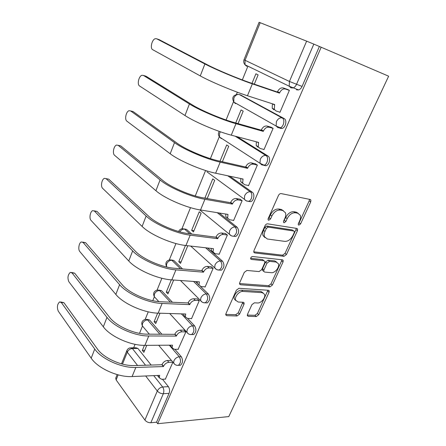 <?xml version="1.0" encoding="UTF-8"?>
<svg xmlns="http://www.w3.org/2000/svg" width="446" height="446" viewBox="0 0 446 446"><rect width="100%" height="100%" fill="white"/><g stroke="black" fill="none" stroke-linecap="round" stroke-linejoin="round"><path stroke-width="0.67" d="M298.831 225.169L300.576 223.909L310.734 201.871L310.895 200.081L310.154 199.462L281.136 193.592C280.055 193.519 279.168 194.138 278.471 195.454L268.197 218.579L268.096 219.772L268.709 220.279L270.56 218.969L271.876 216.015C274.073 211.889 276.877 209.904 280.294 210.06L282.77 210.506L285.412 212.697C285.998 214.292 285.836 216.132 284.927 218.222L283.617 221.116L283.511 222.303L284.085 222.777L285.886 221.489L287.191 218.601C289.365 214.565 292.091 212.619 295.369 212.764L297.744 213.194L300.214 215.223C300.805 216.789 300.632 218.624 299.706 220.72L298.402 223.552L298.29 224.734L298.831 225.169M298.313 223.792L299.071 222.849L309.184 200.856L309.418 199.317M268.057 218.997L269.066 217.871L270.376 214.927L271.876 216.015M283.5 221.45L285.685 217.531L287.191 218.601M161.881 334.249L149.538 319.966L146.823 319.336M172.418 302.26L161.502 290.647L158.943 290.073M182.537 268.944L173.812 260.464L171.437 259.957M191.786 234.055L186.495 229.378L184.321 228.949M279.898 128.258L282.095 128.448C285.769 127.523 287.296 119.985 284.096 118.53L240.522 94.937M247.497 314.358L247.346 315.69L248.244 316.314L256.288 316.56L258.73 314.731L269.066 292.292L269.228 290.876L268.386 290.268L238.967 288.3L236.369 290.195L225.949 313.644L225.804 314.971L226.785 315.662L237.043 315.974L239.569 314.095L243.984 304.306L244.135 302.934L243.215 302.271L238.17 302.026L235.622 300.191C234.273 296.936 239.223 290.987 242.914 291.433L262.281 292.66L264.567 294.31C265.922 297.432 261.133 303.347 257.559 302.973L254.398 302.817L251.906 304.668L247.497 314.358M157.683 423.7L321.176 47.226L388.639 76.194L228.787 416.586L157.683 423.7L156.568 422.184L150.832 422.747C148.434 422.78 146.455 421.888 144.905 420.065L116.111 379.897L115.77 378.091M284.002 256.322L286.477 254.51L297.443 230.716L297.605 229.049L296.83 228.43L267.667 223.842C266.585 223.808 265.704 224.433 265.024 225.715L253.947 250.652L253.796 252.213L254.716 252.932L284.002 256.322L282.558 255.19L285.027 253.384L295.949 229.64L296.194 228.33M283.043 261.958L272.4 285.061L269.942 286.884L240.539 284.777L239.586 284.069L239.736 282.63L244.302 272.35L246.911 270.46L259.098 271.575L261.646 269.713L264.701 262.962L264.852 261.428L263.976 260.759L251.299 259.41L250.652 258.909C250.602 257.565 251.249 256.768 252.587 256.511L282.396 259.806L283.204 260.425L283.043 261.958L281.61 260.821L271.006 283.879L272.4 285.061M131.481 347.813L135.952 347.768L137.914 348.454L151.166 365.068M162.483 379.251L168.393 386.66L162.667 386.983C163.961 388.984 164.184 391.226 163.331 393.718L150.832 422.747M247.909 66.175L242.334 79.923M237.35 92.21L236.436 94.457M233.498 101.694L226.083 119.974M219.287 136.732L210.4 158.637M205.506 170.695L195.253 195.972M190.514 207.652L181.94 228.787M175.953 243.544L169.329 259.879M161.876 278.248L157.081 290.056M154.327 296.852L152.766 300.693M148.256 311.821L145.195 319.364M142.441 326.143L139.514 333.363M135.071 344.323L133.661 347.791M306.625 41.149L260.196 22.713L245.044 60.277L289.426 81.456L306.625 41.149L313.828 44.126L296.49 84.406C295.637 86.256 294.466 87.444 292.983 87.962L290.898 87.845L289.22 86.223L298.569 89.941L296.484 89.824M321.176 47.226L313.828 44.126M244.023 59.714L244.029 59.697C243.399 61.548 243.733 63.232 245.021 64.77L245.044 60.277L244.023 59.714L259.093 22.3L260.196 22.713M279.168 111.957L279.943 112.375L289.409 90.287L286.878 89.211M263.458 149.332L263.971 149.65L273.119 128.297L270.694 127.104M238.053 123.626L243.187 111.16L241.069 109.945L235.722 122.968M254.917 114.126L255.263 114.226M248.132 185.425L248.522 185.703L257.375 165.053L255.045 163.743M222.364 161.736L228.726 146.288L226.691 144.961L220.023 161.201M233.252 220.33L233.576 220.586L242.139 200.6L239.903 199.195M207.2 198.554L214.704 180.329L212.759 178.891L204.92 197.996L207.262 198.409M218.824 254.12L219.109 254.365L227.399 235.009L225.247 233.503M191.646 230.32L193.469 231.914L201.118 213.327L199.256 211.789L191.646 230.32L193.993 230.638M204.842 286.839L205.088 287.079L213.121 268.33L211.053 266.73M185.43 245.456L178.768 261.685L181.115 261.902M178.768 261.685L180.513 263.369L187.777 245.729M191.284 318.55L191.507 318.784L199.29 300.61L197.299 298.932M171.309 279.848L166.269 292.13L168.616 292.264M166.269 292.13L167.941 293.897L173.656 280.021M178.132 349.29L185.882 331.902L183.969 330.14M157.644 313.131L154.126 321.694L156.479 321.744M154.126 321.694L155.738 323.545L159.991 313.209M174.91 349.329L181.305 356.733L179.281 356.778C181.154 360.301 180.847 363.15 178.367 365.33L176.911 365.313M187.643 318.455L194.618 325.881L192.6 325.848C194.573 329.377 194.239 332.276 191.585 334.55L189.901 334.461M195.538 281.588L197.294 283.294M200.594 286.505L208.354 294.048L206.336 293.936C208.427 297.471 208.048 300.426 205.21 302.806L203.281 302.617M207.591 248.009L222.532 261.2L220.519 260.999C222.721 264.539 222.303 267.555 219.265 270.047L217.068 269.73M219.22 212.998L237.172 227.276L235.165 226.981C237.495 230.532 237.027 233.615 233.754 236.229L235.767 236.497C239.039 233.894 239.508 230.816 237.172 227.276M229.707 176.187L252.291 192.226L250.295 191.836C253.072 193.547 251.929 200.393 248.712 201.297L246.365 200.956L244.402 199.29L244.659 195.71C246.08 192.973 247.959 191.68 250.295 191.836L227.733 175.769M237.166 136.721L267.929 156L265.933 155.503C268.91 157.098 267.594 164.273 264.155 165.193L261.874 164.936L260.001 163.269L260.252 159.345C261.707 156.518 263.603 155.236 265.933 155.503L235.204 136.203M254.304 84.16L258.123 74.889L255.909 73.796L251.984 83.369M284.331 83.92L284.86 84.11M144.415 345.36L142.335 350.422L144.682 350.394M165.371 379.111L172.881 362.252M142.335 350.422L143.88 352.346L146.762 345.343M178.718 365.146L180.396 365.263C182.877 363.089 183.178 360.245 181.305 356.733M191.841 334.428L193.609 334.561C196.262 332.292 196.597 329.399 194.618 325.881M205.355 302.745L207.234 302.901C210.072 300.526 210.445 297.577 208.354 294.048M219.281 270.042L221.277 270.226C224.321 267.739 224.739 264.734 222.532 261.2M233.581 236.235L235.767 236.497M248.439 201.375L250.719 201.664C253.93 200.767 255.073 193.938 252.291 192.226M263.87 165.405L266.15 165.667C269.59 164.752 270.906 157.594 267.929 156M237.066 103.935L237.528 104.286M156.568 422.184L169.067 393.344C169.92 390.874 169.692 388.644 168.393 386.66M319.369 46.507L302.07 86.424C301.223 88.263 300.058 89.434 298.569 89.941M251.784 68.054L252.202 68.322M298.196 213.3L296.222 212.14L297.744 213.194M285.685 217.531C287.854 213.5 290.575 211.56 293.853 211.711L296.222 212.14M283.333 210.657L281.253 209.442L282.77 210.506M270.376 214.927C272.567 210.807 275.366 208.828 278.778 208.996L281.253 209.442M253.713 251.817L282.558 255.19M294.232 232.628L294.343 231.468L293.797 231.028L268.191 227.109L266.346 228.419L264.974 231.502C264.127 233.481 263.971 235.22 264.5 236.731L267.321 238.995L284.855 241.392C288.094 241.42 290.77 239.48 292.871 235.583L294.232 232.628M292.827 230.326L293.797 231.028M264.985 237.64L263.04 235.6C262.504 234.094 262.661 232.355 263.508 230.376L264.874 227.304L266.714 225.999L292.308 229.946M239.513 283.572L268.553 285.696L271.006 283.879M264.038 260.771L262.555 259.594L250.607 258.306M271.335 272.69C274.959 273.236 279.882 267.009 278.404 263.742L276.197 262.058L269.512 261.35L266.976 263.196L263.926 269.93L263.77 271.424L264.64 272.077L271.335 272.69M276.776 262.181L274.764 260.916L276.197 262.058M263.129 270.889L262.365 270.243L262.516 268.754L265.554 262.031L268.085 260.191L274.764 260.916M281.61 260.821L281.855 259.745M263.068 292.81L260.904 291.45L262.281 292.66M235.772 300.548L234.278 298.937C232.924 295.681 237.863 289.749 241.548 290.201L260.904 291.45M225.748 314.38L235.722 314.703L238.242 312.83L242.853 302.254M247.29 315.071L254.956 315.316L257.387 313.493L267.918 290.235M156.663 38.774L155.219 38.702C151.863 39.616 149.856 48.441 152.716 49.701L200.271 75.915L204.892 63.968L156.663 38.774L159.25 39.694L207.585 64.899C216.723 69.732 237.869 78.596 250.251 82.778L277.39 92.043L277.546 91.67C279.051 88.726 280.963 87.488 283.282 87.957L288.105 89.64M158.815 39.538L159.25 39.694M277.39 92.043L279.508 93.119L252.347 83.854C238.61 79.226 214.989 69.32 204.892 63.968M289.365 90.387L285.423 89.01C283.099 88.548 281.181 89.791 279.67 92.74L279.508 93.119M273.972 109.85L272.222 108.222L272.411 103.806M280.01 112.219L276.052 110.976L274.307 109.342L274.664 104.531L247.458 95.745C233.704 91.369 210.222 81.495 200.271 75.915M143.428 75.424L141.895 75.296C138.728 76.188 136.933 84.573 139.604 86.006L184.973 115.52L189.427 103.985L143.428 75.424L146.009 76.216L192.126 104.765C200.811 110.268 221.545 119.049 233.983 122.477L261.245 130.176L261.395 129.819C262.856 126.959 264.751 125.711 267.082 126.056L271.391 127.311M145.206 75.971L146.009 76.216M261.245 130.176L263.268 131.369L235.984 123.681C222.18 119.89 199.022 110.084 189.427 103.985M273.086 128.381L269.122 127.233C266.792 126.887 264.891 128.141 263.424 131.007L263.268 131.369M258.078 147.225L256.221 145.558L256.327 141.8M264.043 149.482L260.068 148.462L258.212 146.79L258.585 142.402L231.268 135.16C217.447 131.609 194.428 121.83 184.973 115.52M130.6 110.92L129 110.731C126.012 111.6 124.401 119.6 126.898 121.178L170.194 153.758L174.498 142.62L130.6 110.92L133.181 111.6L177.201 143.261C185.464 149.382 205.796 158.074 218.278 160.805L245.635 167.038L245.779 166.687C247.201 163.922 249.08 162.651 251.416 162.89L255.569 163.872M132.027 111.299L133.181 111.6M245.635 167.038L247.569 168.343L220.185 162.132C206.331 159.122 183.624 149.416 174.498 142.62M257.348 165.109L253.367 164.178C251.031 163.938 249.147 165.21 247.72 167.991L247.569 168.343M265.649 165.784L265.063 165.405M242.708 183.362L240.756 181.684L240.79 178.534M248.6 185.525L244.609 184.705L242.657 183.027L243.042 179.008L215.63 173.215C201.765 170.428 179.186 160.75 170.194 153.758M118.173 145.329L116.517 145.067C113.691 145.909 112.247 153.558 114.583 155.275L155.916 190.71L160.075 179.944L118.173 145.329L120.749 145.898L162.779 180.457C170.64 187.153 190.587 195.761 203.108 197.829L230.537 202.69L230.677 202.35C232.059 199.663 233.921 198.386 236.257 198.52L240.344 199.273M119.277 145.569L120.749 145.898M230.537 202.69L232.388 204.095L204.926 199.267C191.027 196.993 168.755 187.381 160.075 179.944M242.122 200.639L238.125 199.908C235.783 199.775 233.921 201.057 232.533 203.755L232.388 204.095M227.705 218.306L225.799 216.656L225.776 214.058M233.659 220.396L229.657 219.772L227.616 218.1L228.006 214.415L200.527 209.977C186.618 207.908 164.468 198.325 155.916 190.71M106.12 178.69L104.42 178.35C101.755 179.169 100.45 186.5 102.636 188.335L142.112 226.429L146.137 216.02L106.12 178.69L108.696 179.153L148.836 216.41C156.317 223.641 175.897 232.16 188.446 233.62L215.925 237.194L216.065 236.865C217.408 234.25 219.254 232.963 221.595 233.007L225.637 233.553M106.076 178.651L108.696 179.153M215.925 237.194L217.698 238.694L190.18 235.159C176.248 233.57 154.388 224.054 146.137 216.02M227.388 235.031L223.379 234.49C221.038 234.451 219.187 235.744 217.838 238.365L217.698 238.694M213.088 252.124L211.326 250.535L211.259 248.428M219.192 254.159L215.178 253.718L213.065 252.068L213.456 248.684L185.926 245.517C171.989 244.118 150.246 234.629 142.112 226.429M94.429 211.053L92.696 210.635C90.181 211.426 88.999 218.473 91.051 220.408L128.76 260.982L132.652 250.914L94.429 211.053L96.999 211.415L135.35 251.187C142.469 258.914 161.692 267.349 174.263 268.236L201.782 270.599L201.915 270.282C203.225 267.739 205.054 266.446 207.39 266.396L211.41 266.764M94.206 210.846L96.999 211.415M201.782 270.599L203.476 272.188L175.925 269.869C161.965 268.921 140.507 259.5 132.652 250.914M213.121 268.33L209.102 267.968C206.76 268.024 204.926 269.323 203.61 271.87L203.476 272.188M198.949 284.888L197.31 283.361L197.221 281.71M205.182 286.862L201.157 286.594L198.983 284.983L199.368 281.861L171.805 279.887C157.845 279.124 136.504 269.73 128.76 260.982M83.084 242.457L81.328 241.961C78.953 242.724 77.872 249.509 79.806 251.544L115.837 294.427L119.606 284.676L83.084 242.457L85.649 242.73L122.299 284.843C129.078 293.033 147.96 301.385 160.543 301.73L188.078 302.957L188.206 302.656C189.483 300.186 191.295 298.881 193.636 298.748L197.628 298.943M82.7 242.106L85.649 242.73M188.078 302.957L189.701 304.635L162.127 303.453C148.156 303.107 127.082 293.78 119.606 284.676M199.273 300.593L195.27 300.398C192.928 300.543 191.111 301.847 189.829 304.328L189.701 304.635M185.274 316.654L183.741 315.183L183.635 313.939M191.602 318.555L187.571 318.455L185.335 316.889L185.72 314.006L158.14 313.153C144.169 312.975 123.207 303.676 115.837 294.427M72.068 272.952L70.301 272.372C67.798 274.82 67.324 277.953 68.885 281.777L103.327 326.812L106.973 317.368L72.068 272.952L74.627 273.136L109.666 317.435C116.122 326.048 134.67 334.322 147.252 334.16L174.793 334.327L174.921 334.026C176.164 331.623 177.96 330.319 180.295 330.101L184.276 330.146M71.533 272.461L74.627 273.136M174.793 334.327L176.348 336.078L148.769 335.966C134.792 336.184 114.092 326.946 106.973 317.368M185.854 331.869L181.868 331.835C179.521 332.053 177.725 333.368 176.477 335.777L176.348 336.078M172.033 347.456L170.584 346.051L170.478 345.176M178.433 349.29L174.403 349.335L172.111 347.83L172.49 345.165L144.911 345.36C130.934 345.734 110.34 336.524 103.327 326.812M61.37 302.578L59.591 301.909C57.233 304.25 56.798 307.327 58.27 311.152L91.201 358.188L94.736 349.04L61.37 302.578L63.917 302.678L97.423 349.012C103.572 358.021 121.797 366.211 134.385 365.575L161.915 364.739L162.037 364.454C163.253 362.113 165.026 360.797 167.367 360.507L171.331 360.407M60.701 301.953L63.917 302.678M161.915 364.739L163.403 366.562L135.829 367.459C121.858 368.201 101.515 359.058 94.736 349.04M172.842 362.202L168.867 362.314C166.525 362.609 164.747 363.93 163.526 366.272L163.403 366.562M159.211 377.349L157.739 375.46M165.661 379.1L161.625 379.29L159.294 377.846L159.662 375.376L132.094 376.558C118.118 377.45 97.886 368.335 91.201 358.188M299.071 222.849L300.576 223.909M269.066 217.871L270.56 218.969M284.381 220.413L285.886 221.489M143.339 327.035L142.302 325.797C141.059 322.419 142.162 320.256 145.619 319.303L147.581 319.921L159.897 334.238M149.538 319.966L147.581 319.921C145.318 320.094 143.618 321.31 142.48 323.562L142.302 325.797L149.338 334.171M155.448 297.928L154.216 296.579C152.883 293.117 154.004 290.92 157.589 289.989L159.54 290.53L170.439 302.171M161.502 290.647L159.54 290.53C157.271 290.636 155.559 291.846 154.4 294.154L154.216 296.579L158.821 301.613M166.726 267.003L166.492 266.513C165.053 262.95 166.196 260.715 169.92 259.812L171.855 260.274L180.558 268.776M173.812 260.464L171.855 260.274C169.58 260.308 167.852 261.512 166.665 263.881L166.492 266.513L167.055 267.076M178.617 231.507C179.364 229.779 180.702 228.854 182.631 228.72L184.532 229.116L189.818 233.799M186.495 229.378L184.532 229.116C182.665 229.01 181.07 229.913 179.749 231.82M241.247 95.171L239.301 94.546L282.117 117.917C285.312 119.377 283.784 126.932 280.11 127.863L277.914 127.679L276.146 126.04L276.375 121.719C277.88 118.809 279.793 117.543 282.117 117.917L284.096 118.53M137.914 348.454L132.373 348.516L145.541 365.235M153.725 375.632L162.667 386.983C160.309 387.345 158.52 388.683 157.304 391.008L145.68 375.978M137.569 365.48L127.288 352.184L122.477 364.114M118.145 374.863L116.111 379.897M144.905 420.065L157.304 391.008C158.915 392.781 160.922 393.684 163.331 393.718L169.067 393.344M169.313 345.187L179.281 356.778C176.939 357.062 175.15 358.394 173.907 360.769L173.645 363.089C174.787 364.783 176.365 365.53 178.367 365.33L180.396 365.263M181.388 313.873L192.6 325.848C190.258 326.054 188.446 327.375 187.169 329.823L186.907 332.337C188.056 333.976 189.617 334.712 191.585 334.55L193.609 334.561M193.542 281.443L206.336 293.936C203.995 294.059 202.166 295.38 200.856 297.889L200.589 300.632C201.748 302.204 203.287 302.929 205.21 302.806L207.234 302.901M205.6 247.781L220.519 260.999C218.178 261.033 216.332 262.343 214.989 264.93L214.721 267.918C215.875 269.423 217.386 270.131 219.265 270.047L221.277 270.226M217.235 212.675L235.165 226.981C232.823 226.925 230.961 228.229 229.578 230.889L229.316 234.156C230.459 235.583 231.942 236.274 233.754 236.229M247.106 201.096L246.365 200.956M282.095 128.448L276.146 126.04L233.804 102.089L235.583 103.684L234.54 102.508M237.634 94.401C232.935 95.215 231.658 97.78 233.804 102.089L233.877 98.009C235.226 95.288 237.032 94.134 239.301 94.546M266.15 165.667L264.155 165.193L260.001 163.269L219.488 136.994L221.361 138.628L220.491 137.647M250.719 201.664L248.712 201.297C246.967 201.302 245.529 200.633 244.402 199.29L206.95 171.821M219.276 131.386C218.077 133.248 218.144 135.116 219.488 136.994L219.588 133.265L220.43 131.793M205.333 170.428L205.612 170.84L205.489 170.478M231.363 235.811L199.669 209.832M216.555 269.507L190.687 246.064M202.161 302.12L180.479 280.512M188.24 333.719L169.692 313.51M174.765 364.354L158.659 345.26M302.07 86.424L289.426 81.456L289.22 86.223L245.021 64.77L246.71 66.331L245.529 65.016M121.502 363.858L126.842 350.612C127.517 349.012 128.71 348.081 130.422 347.824L132.373 348.516C130.093 348.755 128.403 349.982 127.288 352.184L126.887 350.484M293.853 211.711L295.369 212.764M278.778 208.996L280.294 210.06M309.184 200.856L310.734 201.871M253.78 252.174L254.716 252.932M295.949 229.64L297.443 230.716M285.027 253.384L286.477 254.51M266.714 225.999L268.191 227.109M264.874 227.304L266.346 228.419M263.508 230.376L264.974 231.502M268.553 285.696L269.942 286.884M239.535 283.879L240.539 284.777M262.555 259.594L263.976 260.759M250.635 258.853L251.299 259.41M268.085 260.191L269.512 261.35M265.554 262.031L266.976 263.196M262.516 268.754L263.926 269.93M241.548 290.201L242.914 291.433M242.641 303.057L243.984 304.306M238.242 312.83L239.569 314.095M235.722 314.703L237.043 315.974M225.743 314.642L226.785 315.662M267.684 291.099L269.066 292.292M257.387 313.493L258.73 314.731M254.956 315.316L256.288 316.56M247.285 315.411L248.244 316.314M279.67 92.74L277.546 91.67M247.458 95.745L252.347 83.854M285.423 89.01L283.282 87.957M274.507 104.905L272.473 103.829M263.424 131.007L261.395 129.819M231.268 135.16L235.984 123.681M269.122 127.233L267.082 126.056M258.435 142.759L257.292 142.057M247.72 167.991L245.779 166.687M215.63 173.215L220.185 162.132M253.367 164.178L251.416 162.89M242.892 179.353L242.122 178.813M232.533 203.755L230.677 202.35M200.527 209.977L204.926 199.267M238.125 199.908L236.257 198.52M227.861 214.749L227.293 214.297M217.838 238.365L216.065 236.865M185.926 245.517L190.18 235.159M223.379 234.49L221.595 233.007M213.316 249.007L212.87 248.617M203.61 271.87L201.915 270.282M171.805 279.887L175.925 269.869M209.102 267.968L207.39 266.396M199.234 282.179L198.871 281.827M189.829 304.328L188.206 302.656M158.14 313.153L162.127 303.453M195.27 300.398L193.636 298.748M185.592 314.313L185.291 313.995M176.477 335.777L174.921 334.026M144.911 345.36L148.769 335.966M181.868 331.835L180.295 330.101M172.362 345.46L172.111 345.165M163.526 366.272L162.037 364.454M132.094 376.558L135.829 367.459M168.867 362.314L167.367 360.507M117.175 374.595L115.709 378.241M309.858 199.401L310.895 200.081M296.713 228.408L297.605 229.049M263.04 235.6L264.5 236.731M262.365 270.243L263.77 271.424M282.43 259.812L283.204 260.425M234.278 298.937L235.622 300.191M243.46 302.31L244.135 302.934M268.542 290.285L269.228 290.876M274.307 109.342L272.222 108.222M258.212 146.79L256.221 145.558M242.657 183.027L240.756 181.684M227.616 218.1L225.799 216.656M213.065 252.068L211.326 250.535M198.983 284.983L197.31 283.361M185.335 316.889L183.741 315.183M172.111 347.83L170.584 346.051M159.294 377.846L157.828 376"/></g></svg>
